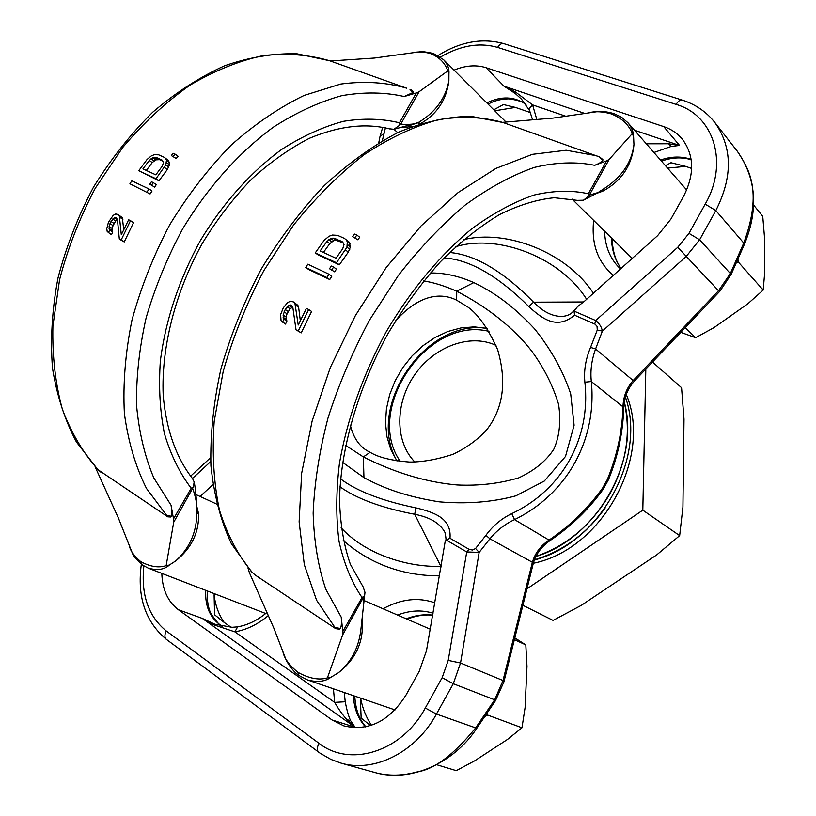 <?xml version="1.0" encoding="UTF-8"?>
<svg xmlns="http://www.w3.org/2000/svg" width="816" height="816" viewBox="0 0 816 816"><rect width="100%" height="100%" fill="white"/><g stroke="black" fill="none" stroke-linecap="round" stroke-linejoin="round"><path stroke-width="1.22" d="M341.129 527.768C364.273 553.309 405.644 567.375 440.885 566.375L414.712 514.284C429.95 517.242 440.018 523.26 444.924 532.348L444.924 532.348C446.25 538.376 446.332 541.426 445.169 541.508L446.219 540.008L449.993 538.264C451.595 518.986 435.856 512.621 415.885 507.878C382.123 500.902 357.01 491.232 340.558 478.89M444.077 257.927C469.588 259.559 497.811 275.747 528.737 306.5C543.548 320.127 557.532 329.399 574.546 315.18L574.056 311.1L577.493 306.694L584.797 300.961L657.614 235.651L670.925 219.045L683.563 196.33C694.742 174.257 694.283 155.152 682.207 139.026C677.331 133.232 671.17 129.091 663.734 126.602L679.555 145.452L668.61 143.769L646.333 143.8M449.993 538.264L469.149 549.382L472.413 550.045L475.544 548.536L485.928 535.286C492.782 525.881 501.391 518.65 511.754 513.621C562.387 489.682 591.08 438.161 584.868 382.194C583.746 370.699 585.643 359.101 590.57 347.402L597.271 330.021L597.037 326.349L595.16 324.217L574.546 315.18M342.536 462.305L363.956 477.635C384.224 488.56 406.184 496.526 439.079 501.83C466.681 504.206 492.272 502.207 515.875 495.822L544.333 481.022L565.498 456.47L574.097 425.269L570.7 393.863C563.009 370.882 550.922 349.156 534.429 328.664C512.938 305.674 494.149 292.332 473.8 282.601C458.755 275.992 444.251 272.789 430.287 273.003M339.966 486.764C356.674 498.729 381.592 507.899 414.712 514.284L415.885 507.878M445.169 541.508L426.452 650.872L419.179 671.384L406.042 694.997C389.344 721.303 368.638 731.605 343.913 725.914L332.051 719.977L178.398 609.736C167.841 601.647 162.323 589.529 161.823 573.383M200.083 496.465L212.864 484.704M454.043 70.125C465.518 65.423 476.207 64.627 486.112 67.718L663.734 126.602M446.219 540.008L466.732 551.953L479.155 552.381L489.906 538.815C496.709 530.533 504.92 524.127 514.539 519.619C566.987 494.027 597.108 439.895 591.325 381.541C590.172 370.913 591.59 360.06 595.588 348.983L602.371 331.102C601.586 326.92 599.362 323.391 595.711 320.525L574.056 311.1M485.928 535.286L489.906 538.815L532.369 562.285C535.092 553.075 540.702 545.639 549.199 539.978C570.221 525.708 588.04 508.368 602.667 487.968L607.308 479.573C616.998 456.011 622.22 431.756 622.996 406.827C623.261 396.739 626.637 387.977 633.145 380.531L634.777 380.664L719.977 291.108L731.279 274.115L744.661 243.709C758.686 208.916 756.218 178.061 737.236 151.144C748.099 167.77 763.266 190.077 743.764 243.046L744.661 243.709M511.754 513.621L514.539 519.619L549.953 540.641C570.884 526.524 588.611 509.429 603.126 489.345L608.481 479.675C617.957 456.368 623.047 432.286 623.75 407.429C624.199 397.106 627.871 388.181 634.777 380.664M584.868 382.194L591.325 381.541L623.75 407.429M590.57 347.402L595.588 348.983L633.145 380.531L718.529 290.751L730.351 273.523L731.279 274.115M449.514 252.491C475.065 254.612 503.084 271.177 533.552 302.185C543.017 311.794 552.452 316.526 561.857 316.394C567.691 316.129 571.985 313.834 574.729 309.488M583.644 301.971L533.552 302.185L528.737 306.5M586.633 299.319C560.816 257.897 499.739 234.355 457.858 246.075L455.818 246.534M460.53 242.311L457.858 246.075L455.991 246.381M441.119 566.957L441.221 566.375M383.051 608.777C400.931 598.985 418.2 596.996 434.857 602.82M397.555 615.05C409.969 610.327 421.801 609.715 433.031 613.214M350.625 720.691L355.001 727.199L347.024 719.692L350.625 720.691C348.646 716.581 346.851 710.277 345.239 701.76L344.25 692.529M353.471 695.691C353.899 708.115 357.908 718.519 365.497 726.903M178.398 609.736L202.327 618.416L213.639 624.781L234.886 631.849L334.652 702.372C338.762 709.481 342.883 715.255 347.024 719.692M332.051 719.977L355.001 727.199L202.327 618.416L214.894 624.23M205.754 590.356C204.847 606.665 210.314 618.63 222.166 626.239M345.239 701.76L334.652 702.372L333.428 688.826M268.301 615.58C257.744 624.393 246.605 629.819 234.886 631.849L237.64 626.851C247.84 625.056 257.611 620.272 266.934 612.49M343.25 540.488C370.352 564.029 402.461 575.821 439.569 575.851M432.704 615.101C424.014 614.111 415.181 615.346 406.215 618.803M525.912 104.407C514.294 96.359 501.269 95.86 486.836 102.898M515.243 93.493L503.9 86.119L515.263 91.831L515.243 93.493L521.526 99.195L529.615 110.639L529.88 107.875L532.583 104.876L515.263 91.831M566.814 116.586L532.583 104.876L536.806 119.442M613.377 275.329C597.791 262.293 591.212 243.984 593.65 220.381M593.416 293.24C566.559 252.236 506.369 228.97 463.549 239.71M620.537 268.903L619.385 267.832C609.97 258.499 605.044 246.279 604.585 231.173M653.922 152.5L671.191 146.431L679.555 145.452L634.46 130.223M691.142 159.314C681.319 156.091 671.109 156.325 660.501 160.028M611.449 237.946C611.735 249.696 614.938 259.865 621.047 268.444M624.23 402.176C631.135 432.245 626.494 462.539 610.327 493.058C592.253 524.351 567.457 545.476 535.949 556.41M374.809 772.528L374.901 772.548C388.416 776.24 402.727 775.975 417.812 771.742C434.612 769.172 453.89 754.555 475.646 727.892L494.68 699.812L503.003 680.513L532.369 562.285L533.144 563.958C535.673 554.462 541.273 546.689 549.953 540.641M370.138 452.319L363.334 456.909C395.209 472.923 426.472 482.276 457.113 484.959C478.768 485.979 499.31 483.602 518.721 477.86C534.521 470.485 546.22 460.938 553.829 449.198C559.511 436.366 561.092 421.423 558.593 404.369C552.85 385.407 543.803 367.526 531.451 350.727C512.999 327.43 488.101 307.591 456.736 291.22L456.644 300.186L467.945 307.112C478.37 314.578 488.254 328.736 497.607 349.574C506.909 381.449 503.37 408.071 486.979 429.44C478.125 439.396 466.834 447.668 453.104 454.247C437.519 459.418 423.035 462.029 409.642 462.05C391.802 460.642 378.787 457.49 370.586 452.574L370.138 452.319C360.162 447.637 353.552 438.569 350.319 425.095M363.956 477.635L363.334 456.909L345.535 445.312M423.647 280.959C433.163 282.336 444.2 285.753 456.736 291.22L473.8 282.601M395.291 321.218C419.975 293.25 441.966 292.791 456.501 300.115L456.644 300.186M396.943 460.989L390.813 449.575L386.968 436.784L385.499 423.055L386.427 408.836L389.691 394.577L395.189 380.725L402.716 367.71L412.06 355.929L422.912 345.76L434.959 337.528L447.811 331.5L461.081 327.899L474.341 326.869L487.162 328.471M400.279 461.417C363.65 409.387 427.421 315.792 488.968 331.367M414.885 462.06C394.648 441.517 394.995 402.92 414.64 374.83C434.092 346.606 469.955 333.112 495.985 345.372M535.908 556.492C596.547 538.56 640.764 460.744 624.26 402.013M397.035 460.999C365.374 407.49 424.942 318.944 486.346 328.287M652.484 362.049L681.564 387.722L684.002 419.118L682.921 507.103L679.657 535.622L642.814 510.163L526.963 588.856M679.657 535.622L656.615 554.972L581.298 605.36L553.054 620.405L522.883 605.288M534.449 559.807C562.744 551.33 586.337 534.011 605.237 507.827C586.316 534.286 562.673 551.738 534.307 560.184M626.26 394.434C652.994 456.97 602.106 549.637 533.317 563.275M625.393 397.066C647.21 457.837 599.689 543.578 534.419 559.888M645.823 369.046L642.814 510.163M171.37 516.232L170.789 517.018L167.81 516.834L166.77 515.518L171.37 516.232C171.992 514.376 171.89 510.704 171.064 505.226L173.512 518.894L191.189 488.223C179.683 473.076 170.789 454.961 164.495 433.847C159.916 411.274 158.549 386.866 160.375 360.621C165.699 319.729 179.01 279.755 200.308 240.679C222.758 203.357 250.981 171.87 281.653 149.44C302.359 136.211 322.932 126.837 343.383 121.319C363.365 118.065 382.072 118.555 399.483 122.798L416.323 92.932L404.206 96.533L412.947 92.545L413.202 91.871L411.652 90.158L410.152 89.495L413.202 91.871M192.535 478.574L194.167 481.96L193.331 487.07L191.189 488.223M399.483 122.798L399.493 125.358L393.863 129.305L389.252 128.765M173.512 518.894L173.696 522.281L193.331 487.07M192.862 488.906C195.86 497.801 197.146 504.492 196.707 508.97L196.707 509.215M196.748 511.775L198.533 513.907C199.155 532.379 191.587 548.026 175.828 560.847L169.33 565.049C164.414 569.609 157.396 570.639 148.288 568.16L265.71 613.51M196.758 512.224L198.533 513.907M196.636 505.798L198.431 513.019M505.961 121.992L443.527 59.619C447.556 64.015 449.351 68.728 448.933 73.766L448.882 80.917C445.444 98.614 435.224 112.506 418.22 122.594C415.262 124.185 409.438 124.715 400.727 124.185L419.047 91.79L416.323 92.932M399.493 125.358L400.727 124.185M420.638 123.522L418.22 122.594L394.057 129.275M409.479 125.613L417.721 122.828L419.72 123.818M448.882 80.917C446.434 99.858 437.029 114.077 420.689 123.563M411.998 126.531L402.206 127.592M448.933 73.766L447.811 70.88C444.965 62.771 439.161 56.987 430.379 53.53C423.708 51.724 417.955 51.459 413.11 52.734L412.804 52.795M430.379 53.53L433.245 53.387C424.81 51.704 420.22 51.194 419.506 51.847L374.432 58.038L330.256 60.976M447.811 70.88L419.047 91.79M129.275 545.629L129.377 545.965C130.407 550.81 134.15 556.002 140.627 561.551C150.052 566.712 158.559 568.089 166.158 565.661L173.696 522.281M140.627 561.551L142.453 565.019C136.405 559.531 132.977 555.431 132.172 552.728L118.473 518.231L95.074 466.732M167.81 516.834L98.002 469.71M166.158 565.661L169.33 565.049M194.198 482.134C195.228 486.754 196.707 499.606 196.707 508.97L196.809 514.049C196.401 532.777 189.404 548.372 175.828 560.847M101.143 472.444L98.379 469.996C83.416 453.359 71.431 433.163 62.404 409.397C55.386 383.857 52.214 356.072 52.897 326.043L59.568 279.735C67.779 248.288 79.672 217.811 95.237 188.302L122.675 147.533C143.514 122.9 165.974 102.092 190.046 85.129C214.526 70.706 238.884 60.853 263.129 55.59C286.824 52.969 308.968 54.672 329.562 60.721L296.983 53.785C273.656 53.173 249.574 57.151 224.726 65.729C199.869 76.959 175.848 92.473 152.653 112.271C130.417 134.293 110.65 159.334 93.35 187.405C77.877 216.679 66.076 246.952 57.936 278.215C52.102 309.386 50.276 339.364 52.479 368.149C56.916 395.678 64.903 420.311 76.449 442.048L97.777 469.506M121.145 240.026L124.236 241.954L119.33 239.098L121.145 240.026L130.489 220.677L128.653 219.769L121.309 234.743L119.309 215.761L118.136 214.516L115.709 213.965L113.189 215.353L108.457 222.217L106.763 228.653L107.212 231.54L111.486 234.743L112.71 232.04L112.159 228.439L113.057 225.593L115.739 220.993L117.443 219.708M123.726 229.633L122.349 217.719L118.136 214.516M124.236 241.954L133.528 222.635L130.489 220.677M150.093 193.973L152.021 191.005L149.022 188.975L131.835 180.836L129.917 183.773L150.093 193.973L129.917 183.773M154.632 187.088L156.284 184.651L153.296 182.611L151.439 181.744L149.787 184.181L154.632 187.088L149.787 184.181M168.718 160.732L164.24 157.315L158.712 154.826L154.306 154.693L151.378 155.846L147.053 159.477L138.74 170.717L158.977 180.795L167.351 169.463L169.493 164.801L168.718 160.732L164.24 157.315M176.174 158.508L178.072 156.274L175.073 154.132L173.206 153.296L171.319 155.54L176.174 158.508L171.319 155.54M163.2 161.333L159.508 159.661L155.846 159.865L152.235 162.568L146.319 170.442M410.02 89.444L412.947 92.545M329.562 60.721L406.725 88.21C386.407 82.314 364.405 80.927 340.731 84.048L304.144 95.421C279.205 107.488 254.878 124.063 231.163 145.136C208.304 168.535 187.833 195.075 169.738 224.757C153.459 255.663 140.862 287.487 131.937 320.239C125.358 352.787 122.839 383.887 124.389 413.549C128.214 441.742 135.578 466.711 146.482 488.447L166.77 515.518L170.789 517.018M108.406 232.815L109.63 230.112L109.079 226.511L111.017 221.524L114.189 217.831L115.801 217.311L116.596 217.821M119.33 239.098L117.422 219.453L115.801 217.311M147.094 191.954L149.022 188.975M151.633 185.048L153.296 182.611M165.73 158.61L166.474 160.191L165.791 164.883L155.989 178.745L138.74 170.717M156.509 157.549L162.037 160.058L163.537 162.608L162.129 166.352L155.815 174.838L142.963 168.881L149.246 160.477L152.847 157.753L156.509 157.549L159.508 159.661M173.186 156.366L175.073 154.132M114.189 217.831L117.239 219.769M112.679 219.055L115.739 220.993M111.017 221.524L114.077 223.462M109.987 223.655L113.057 225.593M109.079 226.511L112.159 228.439M109.048 228.49L112.129 230.418M109.63 230.112L112.71 232.04M119.309 215.761L122.349 217.719M119.85 217.362L122.9 219.31M155.989 178.745L158.977 180.795M164.363 167.372L167.351 169.463M165.791 164.883L168.779 166.984M166.495 162.7L169.493 164.801M166.474 160.191L169.473 162.302M149.246 160.477L152.235 162.568M151.042 158.804L154.03 160.895M152.847 157.753L155.846 159.865M154.673 157.345L157.672 159.446M340.354 628.473L339.507 629.207L335.672 628.646L334.968 627.484L340.354 628.473C341.394 626.668 341.69 622.894 341.231 617.151L342.822 631.472L362.029 597.516C351.645 582.308 343.995 563.662 339.068 541.589C335.906 517.793 336.029 491.752 339.425 463.457C347.167 419.149 362.773 375.248 386.233 331.755C410.723 290.108 440.497 254.48 472.015 228.592C493.139 213.211 513.835 202.021 534.092 195.034C553.727 190.516 571.812 190.087 588.346 193.769L606.635 160.834L594.691 165.311C599.281 163.445 601.994 161.792 602.82 160.375L602.861 159.548L599.607 156.998L602.861 159.548M577.31 200.348L554.401 197.747C537.397 199.328 519.129 204.918 499.586 214.537C479.675 226.532 459.887 242.332 440.242 261.936C421.107 283.468 403.594 307.54 387.682 334.172C357.694 388.844 340.466 449.585 339.517 500.31C340.333 524.698 343.964 546.057 350.411 564.397L363.12 586.877L364.987 592.355L364.14 596.098L362.029 597.516M588.346 193.769L588.112 196.503L583.471 200.216L577.32 200.359M342.822 631.472L342.628 634.95L364.14 596.098M363.508 598.036L363.416 609.093M361.927 619.579L362.151 620.619C363.875 641.57 355.919 658.971 338.303 672.833L330.898 677.26C325.237 681.605 317.465 682.502 307.581 679.963L395.046 709.93M598.016 192.556L589.315 195.146L609.154 159.416L606.635 160.834M588.112 196.503L589.315 195.146M601.31 190.342L602.606 191.24L597.016 193.249M600.709 190.74L601.657 191.658M686.684 189.995L627.892 122.696C631.666 127.357 633.563 132.029 633.593 136.721L633.95 144.697C631.88 165.668 621.435 181.193 602.606 191.24M633.95 144.697C631.717 162.037 622.312 176.317 605.747 187.527L597.873 192.658L583.471 200.216M633.593 136.721L632.318 133.549C628.718 124.501 621.619 117.922 611.011 113.812C602.422 111.445 594.986 111.109 588.703 112.792L588.305 112.873M611.011 113.812L613.785 113.526C603.157 110.711 599.648 111.598 598.169 111.537L553.085 118.085L502.554 122.339M632.318 133.549L609.154 159.416M282.907 651.821L283.019 652.168C284.335 658.349 289.17 664.989 297.544 672.109C308.866 678.473 318.821 680.401 327.41 677.912L342.628 634.95M297.544 672.109L299.156 675.638C292.924 671.986 286.232 660.807 285.896 659.379L273.727 627.871L249.421 572.781L247.962 567.916M255.163 575.015L252.338 572.475C238.272 555.798 227.327 535.051 219.494 510.255C213.751 483.388 211.976 453.808 214.169 421.505L223.217 371.311C233.07 336.947 246.585 303.43 263.752 270.749L293.383 225.318C315.557 197.686 339.099 174.165 364.007 154.754C389.14 138.098 413.845 126.439 438.1 119.748C461.621 115.954 483.296 116.882 503.135 122.543L471.077 116.311C447.892 116.596 423.718 121.9 398.545 132.212C373.208 145.391 348.442 163.18 324.258 185.599C300.88 210.375 279.806 238.323 261.018 269.453C244.015 301.798 230.642 335.009 220.891 369.077C213.466 402.9 210.151 435.183 210.926 465.916C214.006 495.139 220.81 521.036 231.326 543.609L251.44 571.72L255.163 575.015L335.672 628.646M327.41 677.912L330.898 677.26M364.987 592.355L360.805 630.309C358.571 648.077 351.064 662.255 338.303 672.833M298.248 330.97L301.226 332.877L296.014 329.827L298.248 330.97L308.662 309.519L306.418 308.397L298.238 325.003L294.943 303.409L293.464 301.94L290.506 301.196L287.548 302.644L283.305 307.836L280.622 314.548L281.051 320.668L285.518 324.074L286.885 321.086L286.069 316.996L287.038 313.813L290.057 308.744L292.689 307.214M289.241 305.745L289.751 305.266M300.319 320.617L298.605 307.183L297.871 305.357L293.464 301.94M301.226 332.877L311.59 311.467L308.662 309.519M329.735 279.541L331.826 276.236L328.96 274.207L307.816 264.19L305.735 267.464L308.632 269.494L329.735 279.541L326.869 277.522L305.735 267.464M334.652 271.85L336.437 269.127L333.581 267.077L331.296 266.016L329.511 268.739L334.652 271.85L329.511 268.739M331.286 238.782L332.265 238.252M349.136 242.087L344.393 238.405L337.579 235.345L332.347 235.039L329.001 236.273L324.197 240.281L315.272 252.878L318.148 254.939L339.344 264.812L348.33 252.103L350.431 246.809L349.136 242.087L344.393 238.405M357.745 239.782L359.754 237.262L356.898 235.09L354.603 234.07L352.594 236.589L357.745 239.782L352.594 236.589M343.536 242.995L335.906 240.23L333.04 238.099L330.919 238.517L333.785 240.638L335.906 240.23M323.411 252.45L329.756 243.627L333.785 240.638M599.342 156.876L602.82 160.375M503.135 122.543L599.23 156.835L596.098 155.652L566.171 150.246L532.389 154.326L495.924 168.402L458.245 192.474L421.046 225.94L386.162 267.597L355.378 315.588L330.286 367.608L312.12 421.056L301.645 473.29L299.125 521.873L304.317 564.713L316.577 600.26L334.968 627.484L339.507 629.207M282.54 322.167L283.907 319.178L283.101 315.078L285.223 309.529L288.874 305.5L291.822 307.438M296.014 329.827L292.852 307.499L291.669 305.439L288.874 305.5M326.869 277.522L328.96 274.207M331.786 269.81L333.581 267.077M346.28 239.945L347.32 241.791L346.943 247.177L336.478 262.742L315.272 252.878M333.04 238.099L342.037 241.485L344.056 244.474L342.73 248.737L335.957 258.254L320.147 250.93L326.89 241.516L330.919 238.517M354.889 237.619L356.898 235.09M291.802 305.663L290.792 305M287.11 306.816L290.057 308.744M285.223 309.529L288.181 311.457M284.08 311.896L287.038 313.813M283.101 315.078L286.069 316.996M283.142 317.312L286.12 319.219M283.907 319.178L286.885 321.086M294.943 303.409L297.871 305.357M295.678 305.245L298.605 307.183M336.478 262.742L339.344 264.812M345.474 249.992L348.33 252.103M346.943 247.177L349.799 249.298M347.585 244.688L350.431 246.809M347.32 241.791L350.166 243.933M326.89 241.516L329.756 243.627M328.868 239.649L331.735 241.771M335.233 238.405L338.099 240.536M691.672 168.453L685.675 166.382L667.559 168.106M736.195 262.946L738.205 261.905L737.929 259.019M685.675 166.382L670.976 162.721L665.417 165.658M685.205 327.655L695.62 337.712L714.061 327.573L747.731 303.858L763.195 290.068L764.653 273.156L764.419 236.405L762.746 216.301L753.658 205.102M738.205 261.905L763.195 290.068M680.748 332.336L695.62 337.712M530.441 112.598L515.437 107.406L494.761 110.803M515.437 107.406L503.411 104.56L493.762 109.813M231.071 627.29L224.155 622.414C218.759 614.621 215.404 605.492 214.108 595.017L214.271 593.64M214.108 595.017L214.567 614.764L224.155 622.414M360.611 698.139C362.488 708.227 366.119 717.274 371.484 725.291M360.335 698.037L361.151 718.131L370.566 725.587M484.663 716.642L487.693 715.091L487.489 712.47M436.54 764.674L456.277 770.661L474.82 760.747L507.552 739.388L521.965 727.78L525.086 707.584L526.983 666.305L525.8 644.905L514.794 637.898M487.693 715.091L521.965 727.78M514.366 639.642L525.8 644.905M143.861 565.947C140.842 594.629 148.328 616.315 166.321 631.013L319.005 743.315C350.115 767.846 402.023 751.73 425.289 708.013L442.16 677.647L448.219 660.399L466.732 551.953M210.681 461.57L192.433 478.451M385.438 127.796L382.347 140.617M594.742 324.013L595.711 320.525L677.749 247.289L688.959 233.345L705.187 204.133C729.004 162.935 713.765 115.127 676.138 104.407L497.638 47.41C479.492 42.208 460.438 45.421 440.477 57.038M469.149 549.382L466.732 551.942M475.544 548.536L479.155 552.381L460.53 663.01L453.278 683.726L436.438 714.071L475.646 727.892L476.462 728.749L495.445 700.74L503.87 681.962L533.144 563.958M597.271 330.021L602.371 331.102L686.164 256.51L699.628 239.771L715.826 210.579C732.901 176.776 732.523 147.349 714.683 122.298C706.238 111.71 695.436 104.315 682.278 100.113L503.788 43.625C482.246 37.679 460.336 41.636 438.059 55.498M213.639 624.781L214.873 624.22L232.07 627.3L237.64 626.851M166.321 631.013C164.404 634.777 164.444 637.582 166.433 639.428L320.096 753.199L330.929 759.421L340.976 763.103C374.187 773.058 415.752 752.352 436.438 714.071L425.289 708.013M319.005 743.315C316.914 747.436 316.792 750.373 318.648 752.158M442.16 677.647L453.278 683.726L494.68 699.812L495.445 700.74M448.219 660.399L460.53 663.01L503.003 680.513L503.87 681.962M719.977 291.108L718.529 290.751L677.749 247.289M688.959 233.345L699.628 239.771L730.351 273.523L743.764 243.046L715.826 210.579L705.187 204.133M676.138 104.407C678.127 101.102 680.177 99.664 682.278 100.113M497.638 47.41C499.504 44.38 501.554 43.126 503.788 43.625M383.663 134.069L380.113 136.017L378.767 142.708M486.112 67.718L503.9 86.119L585.062 113.536M668.61 143.769L671.191 146.431M607.308 479.573L608.481 479.675M602.667 487.968L603.126 489.345M171.064 505.226L153.796 477.89C144.779 456.46 139.036 432.286 136.558 405.368C136.129 377.247 139.332 348.004 146.176 317.628C155.091 287.161 167.239 257.601 182.621 228.97C207.672 187.394 239.088 152.327 273.207 127.276C296.218 112.486 319.087 101.949 341.802 95.666C364.007 91.851 384.805 92.137 404.206 96.533M341.231 617.151L325.87 589.397C318.25 567.222 314.007 541.804 313.15 513.142C314.405 483.011 319.331 451.35 327.95 418.159C338.63 384.724 352.471 352.053 369.475 320.158L398.259 275.594C419.475 248.309 441.772 224.808 465.161 205.071C488.692 187.884 511.724 175.338 534.266 167.423C556.114 162.221 576.259 161.517 594.691 165.311M213.986 623.914L214.873 624.22M207.427 590.998C206.785 594.079 207.223 607.073 211.242 614.06C216.679 622.037 220.371 626.107 222.34 626.28M354.787 696.14C355.47 709.145 359.173 719.365 365.884 726.821M432.684 615.213C424.636 614.346 416.109 615.662 407.092 619.181M141.352 564.203C136.925 596.629 145.279 621.7 166.433 639.428M382.755 127.204L380.113 136.017M526.004 104.53C523.739 102.031 518.027 100.133 508.868 98.838C500.871 98.991 493.955 100.776 488.131 104.183M612.173 238.66C612.53 250.838 615.499 260.753 621.078 268.423M691.203 159.752C681.972 156.896 672.058 157.355 661.47 161.129M529.615 110.639L532.593 119.789M714.683 122.298L737.236 151.144M476.462 728.749C453.492 763.511 409.867 782.809 374.901 772.548L340.976 763.103M210.528 457.715L190.577 476.187M192.566 478.615C176.47 458.153 166.005 429.512 163.169 394.852C161.252 347.473 175.205 292.189 202.378 243.27C216.934 219.514 233.294 198.176 251.461 179.275C270.29 162.149 289.558 148.512 309.264 138.353C339.017 125.939 365.915 122.818 389.946 128.979M393.934 129.295L397.678 132.62M443.527 59.619L433.255 53.387M142.463 565.029L148.288 568.16M195.942 494.567L216.566 504.033M572.087 199.104L632.216 258.427M627.892 122.696L621.547 117.229L613.785 113.526M299.166 675.648L307.581 679.963M364.538 600.76L430.236 629.197"/></g></svg>
